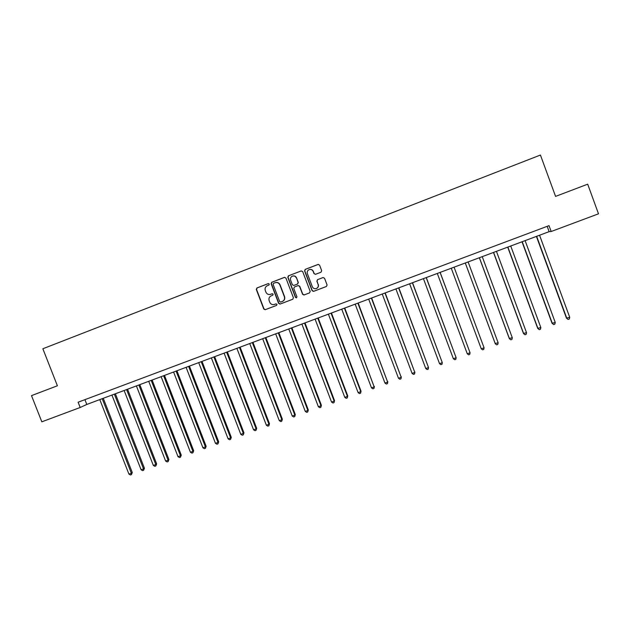 <?xml version="1.0" encoding="UTF-8"?>
<svg xmlns="http://www.w3.org/2000/svg" width="630" height="630" viewBox="0 0 630 630"><rect width="100%" height="100%" fill="white"/><g stroke="black" fill="none" stroke-linecap="round" stroke-linejoin="round"><path stroke-width="0.94" d="M269.286 284.075L268.246 283.602L256.938 287.949L256.292 289.446L263.765 309.015L265.135 309.732L276.554 305.4L277.011 304.353L276.027 303.857L274.255 304.518C272.191 304.936 270.695 304.18 269.766 302.25L269.144 300.62C268.545 298.439 269.238 296.84 271.215 295.84L272.695 295.273L273.152 294.226L272.113 293.745L270.648 294.305C268.498 294.887 266.915 294.155 265.907 292.123L265.285 290.493C264.702 288.469 265.285 286.918 267.041 285.839L268.9 285.099L269.286 284.075M321.009 272.215L321.678 270.695L319.575 265.12L318.063 264.435L305.164 269.404L304.589 270.884L312.086 290.658L313.512 291.375L326.411 286.485L327.08 284.965L324.537 278.247L323.04 277.554L317.536 279.657L316.866 281.169L318.126 284.5C318.63 286.43 317.985 287.8 316.181 288.595C314.409 288.989 313.126 288.359 312.322 286.705L307.385 273.68C306.889 271.94 307.416 270.616 308.968 269.711C310.866 269.073 312.267 269.656 313.189 271.459L314.008 273.633L315.512 274.318L321.009 272.215M323.166 277.515L317.701 279.602L317.032 281.114L318.126 284.5M80.191 407.484L41.824 421.824L31.5 395.624L57.393 385.78L42.856 348.76L540.422 155.035L555.566 196.395L587.695 184.18L598.5 213.822L551.171 231.509L549.021 225.642L78.12 402.208L80.191 407.484L86.806 404.452L549.132 231.651L551.171 231.509M285.925 278.058L284.437 277.373L271.688 282.287L271.144 283.736L278.625 303.369L280.019 304.085L292.753 299.25L293.415 297.754L285.925 278.058M288.469 275.822L301.195 270.932L302.691 271.609L310.188 291.383L309.527 292.887L303.991 294.99L302.573 294.273L299.534 286.272L298.037 285.595L294.423 286.973L293.769 288.477L296.927 296.793L296.407 297.864L295.423 297.368L287.808 277.334L288.367 275.869L301.195 270.932M84.924 399.656L86.806 404.452M547.179 226.335L549.132 231.651M318.339 264.372L305.345 269.364L304.77 270.845L312.26 290.595L313.685 291.304L326.466 286.453M272.262 293.706L270.868 294.234M275.995 303.873L274.507 304.432M268.459 283.555L257.182 287.886L256.536 289.383L263.994 308.928L265.364 309.645L276.601 305.385M284.689 277.31L271.916 282.232L271.373 283.681L278.838 303.29L280.318 303.975L292.816 299.226M273.554 283.311L273.097 284.366L279.665 301.605L280.649 302.101L282.256 301.494C284.248 300.494 284.949 298.896 284.35 296.698L279.862 284.902C278.846 282.862 277.263 282.13 275.105 282.72L273.554 283.311M275.625 282.563C277.673 282.161 279.153 282.925 280.074 284.839L284.563 296.62C285.154 298.817 284.461 300.416 282.468 301.416L280.704 302.085M309.582 292.863L304.062 294.958M298.171 285.548L299.723 286.217L302.754 294.202L304.251 294.887M288.674 275.775L288.012 277.287L295.62 297.289L296.565 297.801M296.376 277.964C295.454 276.161 294.045 275.586 292.162 276.239C290.643 277.137 290.123 278.452 290.619 280.177L292.351 284.752L293.848 285.437L297.47 284.051L298.116 282.547L296.572 277.917C295.809 276.326 294.572 275.68 292.863 276.003M296.572 277.917L298.313 282.492L297.667 283.988L294.045 285.374M309.692 269.475C311.393 269.191 312.614 269.837 313.362 271.412L314.181 273.585L315.488 274.326M316.418 288.509C318.166 287.69 318.796 286.335 318.292 284.437M99.792 399.601L128.922 474.114L131.355 473.248L132.284 472.563L103.265 398.302M132.284 472.563L131.418 474.618L131.355 473.248L102.218 398.695M131.418 474.618L130.449 474.965L128.922 474.114M111.935 395.065L141.096 469.783L143.538 468.917L144.435 468.24L115.385 393.774M144.435 468.24L143.593 470.295L143.538 468.917L114.369 394.152M143.593 470.295L142.616 470.641L141.096 469.783M124.134 390.498L153.334 465.436L155.791 464.562L156.649 463.893L127.567 389.222M156.649 463.893L155.831 465.948L155.791 464.562L126.583 389.584M155.831 465.948L154.846 466.294L153.334 465.436M136.403 385.914L165.635 461.058L168.1 460.183L168.927 459.53L139.813 384.639M168.927 459.53L168.123 461.577L168.1 460.183L138.86 384.993M168.123 461.577L167.139 461.924L165.635 461.058M148.735 381.308L177.999 456.663L180.479 455.781L181.267 455.136L152.121 380.04M181.267 455.136L180.487 457.183L180.479 455.781L151.208 380.386M180.487 457.183L179.495 457.537L177.999 456.663M161.13 376.677L190.425 452.245L192.922 451.356L193.678 450.726L164.493 375.417M193.678 450.726L192.914 452.765L192.922 451.356L163.619 375.748M192.914 452.765L191.922 453.12L190.425 452.245M173.589 372.015L202.915 447.796L205.427 446.906L206.144 446.292L176.935 370.771M206.144 446.292L205.411 448.332L205.427 446.906L176.085 371.086M205.411 448.332L204.404 448.686L202.915 447.796M186.118 367.337L215.476 443.331L217.996 442.433L218.681 441.827L189.433 366.093M218.681 441.827L217.964 443.866L217.996 442.433L188.63 366.392M217.964 443.866L216.956 444.221L215.476 443.331M198.71 362.628L228.099 438.842L230.635 437.945L231.289 437.346L202.009 361.392M231.289 437.346L230.588 439.378L230.635 437.945L201.23 361.683M230.588 439.378L229.58 439.74L228.099 438.842M211.365 357.895L240.794 434.33L243.338 433.424L243.952 432.841L214.641 356.675M243.952 432.841L243.282 434.873L243.338 433.424L213.909 356.95M243.282 434.873L242.266 435.235L240.794 434.33M224.091 353.139L253.551 429.794L256.111 428.88L256.686 428.313L227.343 351.926M256.686 428.313L256.04 430.337L256.111 428.88L226.643 352.186M256.04 430.337L255.016 430.699L253.551 429.794M236.888 348.358L266.38 425.234L268.955 424.313L269.49 423.754L240.117 347.154M269.49 423.754L268.86 425.778L268.955 424.313L239.455 347.398M268.86 425.778L267.837 426.148L266.38 425.234M249.748 343.547L279.271 420.643L281.862 419.722L282.358 419.178L252.953 342.35M282.358 419.178L281.76 421.202L281.862 419.722L252.331 342.586M281.76 421.202L280.72 421.565L279.271 420.643M262.678 338.719L292.233 416.036L294.84 415.107L295.297 414.572L265.86 337.53M295.297 414.572L294.722 416.595L294.84 415.107L265.277 337.751M294.722 416.595L293.682 416.966L292.233 416.036M275.68 333.861L305.267 411.398L307.881 410.469L308.306 409.949L278.838 332.679M308.306 409.949L307.747 411.965L307.881 410.469L278.287 332.884M307.747 411.965L306.708 412.335L305.267 411.398M288.753 328.97L318.37 406.744L321.001 405.807L321.387 405.295L291.887 327.805M321.387 405.295L320.851 407.303L321.001 405.807L291.375 327.994M320.851 407.303L319.804 407.681L318.37 406.744M301.888 324.064L331.545 402.058L334.183 401.113L334.53 400.617L304.999 322.899M334.53 400.617L334.026 402.625L334.183 401.113L304.526 323.072M334.026 402.625L332.963 403.003L331.545 402.058M315.102 319.127L344.783 397.349L347.445 396.404L347.752 395.916L318.189 317.969M347.752 395.916L347.264 397.924L347.445 396.404L317.756 318.134M347.264 397.924L346.201 398.302L344.783 397.349M328.387 314.157L358.1 392.608L360.777 391.663L361.045 391.191L331.443 313.016M361.045 391.191L360.58 393.191L360.777 391.663L331.049 313.165M360.58 393.191L359.51 393.569L358.1 392.608M341.743 309.165L371.487 387.852L374.173 386.891L344.775 308.031M374.401 386.434L373.968 388.434L374.173 386.891L344.421 308.164M373.968 388.434L372.889 388.812L371.487 387.852M355.17 304.148L384.954 383.064L387.655 382.103L358.179 303.022M387.836 381.662L387.426 383.654L387.655 382.103L357.864 303.14M387.426 383.654L386.348 384.032L384.954 383.064M368.676 299.1L398.483 378.252L401.2 377.283L371.653 297.99M401.341 376.85L400.956 378.843L401.2 377.283L371.385 298.084M400.956 378.843L399.869 379.228L398.483 378.252M382.252 294.029L412.091 373.409L414.823 372.44L385.206 292.926M414.926 372.023L414.564 374.007L414.823 372.44L384.977 293.005M414.564 374.007L413.469 374.393L412.091 373.409M395.9 288.926L425.77 368.542L428.518 367.566L398.829 287.831M425.77 368.542L427.148 369.534L428.242 369.148L428.518 367.566L398.64 287.902M409.626 283.791L439.527 363.652L442.291 362.667L412.524 282.712M439.527 363.652L440.898 364.652L442 364.258L442.291 362.667L412.382 282.76M423.431 278.633L453.364 358.73L456.136 357.745L426.297 277.562M453.364 358.73L454.718 359.738L455.829 359.344L456.136 357.745L426.203 277.602M437.307 273.444L467.271 353.784L470.067 352.792L440.149 272.388M467.271 353.784L468.618 354.8L469.736 354.399L470.067 352.792L440.094 272.404M483.95 347.469L454.08 267.183L483.95 347.469M451.261 268.23L481.257 348.807L484.068 347.815L483.722 349.43L482.596 349.831L481.257 348.807M465.271 262.993L495.172 343.476L498.149 342.807L468.114 261.93M465.294 262.986L495.322 343.807L496.653 344.838L497.779 344.437L498.149 342.807M479.343 257.733L509.268 338.46L512.3 337.767L482.241 256.654M479.406 257.709L509.465 338.775L510.788 339.814L511.922 339.412L512.3 337.767M493.487 252.449L523.443 333.42L526.538 332.703L496.448 251.339M493.605 252.409L523.688 333.719L525.003 334.766L526.144 334.357L526.538 332.703M507.709 247.133L537.705 328.348L540.855 327.616L510.733 245.999M507.874 247.07L537.988 328.632L539.296 329.687L540.438 329.277L540.855 327.616M522.018 241.786L552.038 323.253L555.258 322.497L525.105 240.629M522.223 241.707L552.368 323.521L553.668 324.576L552.038 323.253M555.258 322.497L554.817 324.166L553.668 324.576M536.406 236.407L566.449 318.118L569.733 317.347L539.556 235.234M536.658 236.313L566.835 318.378L568.118 319.441L566.449 318.118M569.733 317.347L569.284 319.032L568.118 319.441"/></g></svg>
